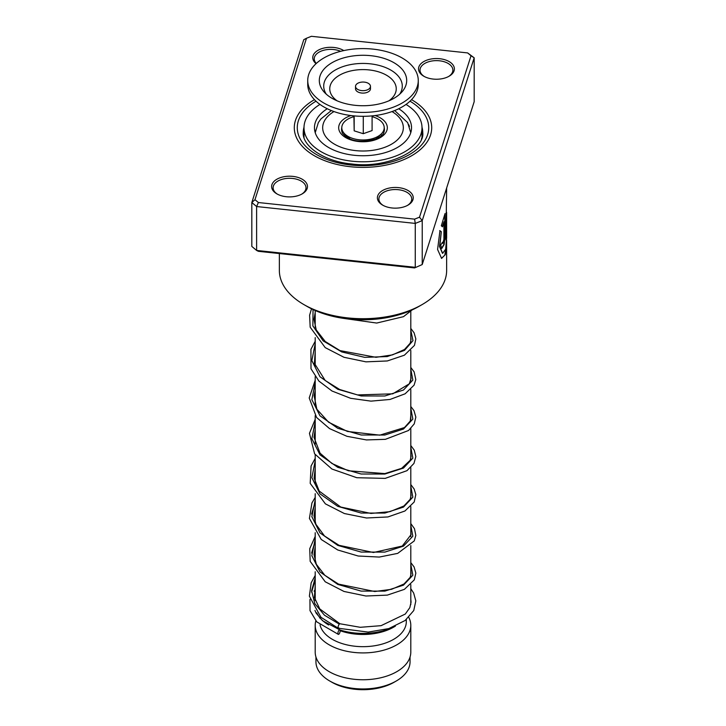 <?xml version="1.0" encoding="UTF-8"?>
<svg xmlns="http://www.w3.org/2000/svg" width="726" height="726" viewBox="0 0 726 726"><rect width="100%" height="100%" fill="white"/><g stroke="black" fill="none" stroke-linecap="round" stroke-linejoin="round"><path stroke-width="1.09" d="M410.054 657.012L410.054 661.785A47.054 27.161 180 0 1 396.269 680.997L394.055 682.277A43.914 25.356 180 0 1 331.945 682.277L329.731 680.997A47.054 27.161 180 0 1 315.946 661.785L315.946 657.012M396.269 680.997A47.054 27.161 180 0 1 329.731 680.997L331.945 682.277M347.337 137.513A15.682 9.057 180 0 1 347.318 137.087L347.318 136.379M344.532 135.508A18.667 10.781 180 0 1 345.004 134.21M395.035 626.284A47.798 27.597 180 0 1 339.95 629.977M395.389 626.13L393.628 627.146A43.315 25.011 180 0 1 340.131 630.703M406.315 619.559L406.315 621.656A43.315 25.011 180 0 1 379.58 644.77A43.315 25.011 180 0 1 332.372 639.343A43.315 25.011 180 0 1 320.039 624.868M408.756 617.345A47.798 27.597 180 0 1 410.798 625.322A47.798 27.597 180 0 1 381.295 650.814A47.798 27.597 180 0 1 329.205 644.833A47.798 27.597 180 0 1 315.202 625.322A47.798 27.597 180 0 1 315.828 620.866M410.798 625.322L410.798 652.148A47.798 27.597 180 0 1 381.295 677.648A47.798 27.597 180 0 1 329.205 671.668A47.798 27.597 180 0 1 315.202 652.148L315.202 625.322M328.642 624.995A47.798 27.597 180 0 1 316.79 612.853M380.996 134.21A18.667 10.781 180 0 1 381.468 135.508M378.682 136.379L378.682 137.087A15.682 9.057 180 0 1 378.663 137.513M356.629 88.617A7.469 4.311 0 0 0 365.024 90.514A7.469 4.311 0 0 0 370.469 86.358A7.469 4.311 0 0 0 369.371 84.107A7.469 4.311 0 0 0 360.976 82.21A7.469 4.311 0 0 0 355.531 86.358A7.469 4.311 0 0 0 356.629 88.617M355.531 86.358L355.531 88.799A7.469 4.311 0 0 0 356.629 91.049A7.469 4.311 0 0 0 365.024 92.946A7.469 4.311 0 0 0 370.469 88.799L370.469 86.358M307.733 80.504L307.733 84.407A55.267 31.908 0 0 0 315.883 101.077A55.267 31.908 0 0 0 378.001 115.116A55.267 31.908 0 0 0 418.267 84.407L418.267 80.504A55.267 31.908 0 0 0 410.117 63.834A55.267 31.908 0 0 0 347.999 49.795A55.267 31.908 0 0 0 307.733 80.504A55.267 31.908 0 0 0 315.883 97.175A55.267 31.908 0 0 0 378.001 111.214A55.267 31.908 0 0 0 418.267 80.504M400.253 67.327A43.696 25.229 0 0 0 341.647 58.497A43.696 25.229 0 0 0 324.077 91.966A43.696 25.229 0 0 0 325.747 93.69A43.696 25.229 0 0 0 364.706 105.715A43.696 25.229 0 0 0 401.923 91.966A43.696 25.229 0 0 0 400.253 67.327M353.907 115.879L354.179 130.843L363.272 133.693L372.093 130.571L372.093 115.879M363.272 133.693L363.272 116.314M354.179 130.843L354.179 115.906M372.093 116.659A21.208 12.242 180 0 1 384.199 127.404A21.208 12.242 180 0 1 381.077 134.129A21.208 12.242 180 0 1 344.923 134.129A21.208 12.242 180 0 1 341.801 128.039A21.208 12.242 180 0 1 353.907 116.659M381.077 134.129L376.367 138.557A15.682 9.057 180 0 1 376.15 138.748M349.85 138.748A15.682 9.057 180 0 1 349.633 138.557L344.923 134.129M408.702 124.6L409.473 126.442M421.951 137.641L421.407 139.12M314.766 130.88L315.148 130.263L315.356 131.306M327.272 108.746A48.542 28.024 0 0 0 314.458 127.722A48.542 28.024 0 0 0 328.669 147.541A48.542 28.024 0 0 0 381.577 153.613A48.542 28.024 0 0 0 411.542 127.722A48.542 28.024 0 0 0 398.728 108.746M319.957 104.426A58.997 34.068 0 0 0 304.003 127.722A58.997 34.068 0 0 0 321.282 151.807A58.997 34.068 0 0 0 385.579 159.194A58.997 34.068 0 0 0 421.997 127.722A58.997 34.068 0 0 0 406.043 104.426M433.204 79.07A17.923 10.345 180 0 1 423.775 76.212A17.923 10.345 180 0 1 420.581 64.079A17.923 10.345 180 0 1 439.702 58.715A17.923 10.345 180 0 1 453.568 65.812A17.923 10.345 180 0 1 449.122 76.212A17.923 10.345 180 0 1 433.204 79.07M448.577 76.511A16.435 9.483 0 0 0 452.879 70.113A16.435 9.483 0 0 0 439.43 60.784A16.435 9.483 0 0 0 420.018 70.113A16.435 9.483 0 0 0 424.329 76.511M392.067 207.981A17.923 10.345 180 0 1 382.638 205.122A17.923 10.345 180 0 1 379.453 192.989A17.923 10.345 180 0 1 398.565 187.626A17.923 10.345 180 0 1 412.432 194.731A17.923 10.345 180 0 1 407.994 205.122A17.923 10.345 180 0 1 392.067 207.981M407.44 205.422A16.435 9.483 0 0 0 411.751 199.024A16.435 9.483 0 0 0 398.293 189.695A16.435 9.483 0 0 0 378.881 199.024A16.435 9.483 0 0 0 383.192 205.422M286.298 196.728A17.923 10.345 180 0 1 276.878 193.869A17.923 10.345 180 0 1 273.684 181.736A17.923 10.345 180 0 1 292.796 176.373A17.923 10.345 180 0 1 306.662 183.478A17.923 10.345 180 0 1 302.225 193.869A17.923 10.345 180 0 1 286.298 196.728M301.671 194.178A16.435 9.483 0 0 0 305.982 187.771A16.435 9.483 0 0 0 292.524 178.442A16.435 9.483 0 0 0 273.121 187.771A16.435 9.483 0 0 0 277.423 194.178M316.082 63.643A17.923 10.345 180 0 1 315.565 52.081A17.923 10.345 180 0 1 333.933 47.462A17.923 10.345 180 0 1 343.797 50.584M340.657 51.319A16.435 9.483 0 0 0 333.661 49.531A16.435 9.483 0 0 0 314.249 58.86A16.435 9.483 0 0 0 316.3 63.443M422.151 304.566L418.984 306.39A79.161 45.702 180 0 1 348.661 319.023A79.161 45.702 180 0 1 307.016 306.39L303.849 304.566A83.644 48.297 0 0 0 347.845 317.906A83.644 48.297 0 0 0 422.151 304.566A83.644 48.297 0 0 0 446.644 270.417L446.617 240.27M350.549 166.735A68.707 39.667 180 0 1 294.293 127.722A68.707 39.667 180 0 1 314.449 99.653A68.707 39.667 180 0 0 294.293 127.722L294.293 127.722A68.707 39.667 180 0 0 350.549 166.735A68.707 39.667 180 0 0 431.707 127.722A68.707 39.667 180 0 1 350.549 166.735M446.644 187.998L445.9 239.916A83.644 48.297 0 0 0 446.426 236.957L446.626 212.419L446.644 237.574L445.664 249.227L442.624 253.365L439.765 246.531L441.317 231.73L439.956 230.696L437.578 249.463L441.589 258.402L445.337 254.572L446.644 242.829M443.904 221.748L443.904 239.435L442.76 243.41L442.443 242.284A83.644 48.297 0 0 1 440.682 245.079L441.771 248.455L444.121 244.589L445.056 236.54L445.056 213.526L441.308 225.777L442.515 226.766L443.904 221.748L442.234 226.721M254.98 199.686L251.822 202.518L251.822 246.423L256.614 250.443L415.263 267.313L415.263 223.408L256.614 206.538L251.822 202.518L303.777 39.685L306.49 38.26L254.98 199.686L258.374 202.527L414.591 219.143L419.51 217.183L471.02 55.757L467.626 52.916L311.409 36.3L306.49 38.26M414.591 267.93L422.223 264.545L414.591 267.93L258.374 251.314L256.614 250.443L256.614 206.538L258.374 202.527M467.626 52.916L474.178 57.808L422.223 220.64L415.263 223.408L414.591 219.143M419.51 217.183L422.223 220.64L422.223 264.545L474.178 101.713L474.178 57.808L471.02 55.757M411.551 99.653A68.707 39.667 180 0 1 431.707 127.722A68.707 39.667 180 0 0 411.551 99.653M279.356 253.546L279.356 270.417A83.644 48.297 0 0 0 303.849 304.566M442.633 243.31L442.188 242.729M441.635 248.41L443.885 244.317L444.766 236.513L444.766 214.515M441.453 258.374L444.829 255.144L446.308 245.415M445.9 238.464A83.345 48.125 0 0 0 446.127 236.948L446.426 236.957M446.127 236.948L446.426 212.963M446.127 212.954L446.626 212.419M442.488 253.329L439.493 246.468L441.317 231.73M441.036 231.667L439.675 230.632M338.851 627.881C337.663 628.072 337.781 626.81 339.214 624.088L339.904 623.761M339.033 634.034A2.387 0.898 106.7 0 0 340.067 631.602A2.387 0.898 106.7 0 0 339.741 629.805A2.387 0.898 106.7 0 0 339.033 630.132A2.387 0.898 106.7 0 0 337.998 632.573A2.387 0.898 106.7 0 0 338.325 634.37A2.387 0.898 106.7 0 0 339.033 634.034M410.798 588.686L413.666 593.051L415.826 600.892L413.766 610.521L405.144 620.485L388.827 628.58L368.191 632.092L338.207 628.235L320.956 617.272L309.376 596.2L311.173 582.815L315.202 575.446M311.608 592.135L315.202 579.892L311.608 592.135M311.617 553.103L315.202 540.87L311.617 553.103M311.608 514.053L315.202 501.838L311.608 514.053M384.208 127.64A21.444 12.378 180 0 1 383.963 132.068C382.529 140.009 358.263 144.91 347.309 137.495C343.879 135.136 342.118 133.33 342.037 132.068A21.444 12.378 180 0 1 341.792 127.64M375.088 115.543A24.312 14.03 180 0 1 380.188 117.794A24.312 14.03 180 0 1 380.188 137.65A24.312 14.03 180 0 1 345.812 137.65A24.312 14.03 180 0 1 350.912 115.543M333.969 111.559A40.329 23.286 0 0 0 334.486 144.184A40.329 23.286 0 0 0 391.26 144.338A40.329 23.286 0 0 0 392.031 111.559M399.708 94.189A39.286 22.678 0 0 0 396.496 74.261A39.286 22.678 0 0 0 345.667 65.757A39.286 22.678 0 0 0 326.292 94.189M388.964 100.796A33.251 19.203 0 0 0 391.35 78.771A33.251 19.203 0 0 0 345.621 72.428A33.251 19.203 0 0 0 334.65 98.827A33.251 19.203 0 0 0 337.036 100.796M304.012 127.132A59.75 34.494 0 0 0 303.25 132.604C302.034 145.309 322.997 161.408 351.729 163.976C388.337 168.958 425.164 149.266 422.75 132.604A59.75 34.494 0 0 0 421.988 127.132M409.999 101.195A65.721 37.943 180 0 1 421.007 145.563A65.721 37.943 180 0 1 351.094 165.038A65.721 37.943 180 0 1 300.355 139.201A65.721 37.943 180 0 1 316.001 101.195M339.214 624.088L324.458 615.203L314.83 603.678L311.599 590.773L315.202 577.914M410.798 564.256L412.84 575.219L403.484 585.156L384.853 591.118L361.158 591.1L337.772 584.412L319.994 571.907L311.853 555.735L315.202 538.892M410.798 525.234L412.84 536.196L403.484 546.124L384.853 552.096L361.158 552.069L337.772 545.389L319.994 532.884L311.862 516.712L315.202 499.86M410.798 486.211L412.84 497.174L403.484 507.093L384.853 513.064L361.158 513.046L337.772 506.358L319.994 493.852L311.862 477.681L315.202 460.838M410.798 447.18L412.84 458.142L403.484 468.07L384.853 474.042L361.149 474.014L337.772 467.335L319.994 454.83L311.853 438.658L315.202 421.806M410.798 408.148L412.84 419.111L403.484 429.039L384.853 435.01L361.149 434.992L337.772 428.304L319.994 415.798L311.853 399.627L315.202 382.774M410.798 369.126L412.84 380.088L403.493 390.016L384.853 395.988L361.158 395.96L337.772 389.281L319.994 376.776L311.853 360.604L315.202 343.752M410.798 330.094L412.976 340.657L404.527 350.368L387.23 356.566L364.724 357.355L341.764 351.947L323.17 340.893L312.87 325.901L313.033 309.521M410.771 132.713L407.676 122.63L394.672 110.561M410.798 311.409L410.798 341.547M410.798 350.44L410.798 380.578M410.798 389.463L410.798 419.601M410.798 428.494L410.798 458.623M410.798 467.517L410.798 497.655M410.798 506.548L410.798 536.686M410.798 545.58L410.798 575.709M410.798 584.602L410.798 604.595M319.685 617.472L319.685 618.007M315.202 310.51L315.202 327.308M315.202 337.599L315.202 366.331M315.202 376.622L315.202 405.353M315.202 415.653L315.202 444.385M315.202 454.676L315.202 483.407M315.202 493.707L315.202 522.439M315.202 532.73L315.202 561.47M315.202 571.761L315.202 600.493M331.328 110.561L320.928 118.937L318.333 122.612L315.229 132.713M421.997 127.722L421.997 137.477M304.003 127.722L304.003 137.477M304.003 131.833A5.971 5.971 0 0 0 304.003 136.17M315.265 132.205A5.971 5.971 0 0 0 314.821 131.161M446.345 212.409L446.345 208.852M315.202 312.543L313.995 319.277L316.237 329.931L325.248 341.51L339.977 350.594L375.977 357.31L392.412 354.905L404.509 349.487L410.217 343.171L411.07 339.423L410.798 337.327M315.202 351.575L314.403 363.318L325.184 380.478L339.641 389.481L357.51 394.926L392.775 393.828L409.319 383.791L411.07 378.346L410.798 376.358M315.202 390.606L314.104 395.688L316.835 409.192L328.606 422.223L347.382 431.435L379.798 435.155L404.491 427.55L410.317 420.998L410.798 415.39M315.202 429.629L313.986 437.297L320.066 453.196L331.973 463.506L348.398 470.775L384.844 473.597L401.641 468.343L410.217 460.257L411.07 456.491L410.798 454.412M315.202 468.66L314.077 478.098L319.186 491.057L340.73 507.029L370.995 513.436L389.88 511.667L403.91 505.995L410.208 499.288L411.07 495.522L410.798 493.435M315.202 507.683L313.995 515.796L315.864 524.217L324.504 535.979L339.042 545.317L373.445 552.495L402.268 546.043L411.07 534.617L410.798 532.467M315.202 546.714L313.995 554.691L316.327 564.274L324.821 575.291L338.543 584.112L374.743 591.508L391.532 589.312L404.037 583.976L410.235 577.288L411.07 573.74L410.798 571.489M315.202 585.737L314.412 597.507L319.776 608.933L339.886 623.743M339.859 623.743L360.259 627.3L381.086 625.667L405.299 614.042L409.818 607.662L411.07 602.153L410.798 599.177M315.202 598.768L314.912 599.549M314.957 610.439L316.155 613.134L322.58 620.757L339.741 629.805M315.202 589.721L314.068 591.155M309.948 599.44L310.011 610.657L316.754 621.864L338.325 634.37M344.868 318.569L376.685 323.052L403.475 316.672L412.177 309.893M311.518 308.795L309.612 315.211L310.174 327.19L325.221 347.618L343.997 357.292L365.949 361.847L387.303 360.958L404.382 355.205L414.464 345.376L415.844 338.96L414.092 332.789L410.798 328.442M315.202 341.284L310.919 349.342L311 368.781L318.886 381.068L332.009 391.015L350.613 398.302L370.932 401.133L390.007 399.454L405.126 393.801L414.083 385.152L415.798 379.607L414.129 371.875L410.798 367.465M315.202 380.306L309.203 397.957L316.581 417.477L329.55 428.603L346.937 436.308L366.43 439.929L385.388 439.33L408.566 430.482L414.237 423.884L415.844 417.114L413.965 410.607L410.798 406.496M315.202 419.338L309.448 433.34L314.612 453.832L331.936 469.032L356.793 477.717L385.161 478.389L406.968 470.684L413.947 463.433L415.853 456.609L414.256 450.165L410.798 445.519M315.202 458.36L311.073 466.001L310.202 483.38L325.384 503.853L344.369 513.536L366.521 517.992L387.947 516.948L404.945 510.995L414.219 501.965L415.816 494.56L414.165 489.034L410.798 484.551M315.202 497.392L311.935 502.973L309.412 518.428L321.255 539.491L337.762 549.99L358.172 556.016L379.271 557.069L397.712 553.375L414.265 540.906L415.826 535.398L414.473 528.664L410.798 523.573M315.202 536.423L309.739 548.702L310.174 561.352L325.221 581.78L343.988 591.454L365.949 596.01L387.294 595.12L404.382 589.367L414.292 579.874L415.844 573.123L414.092 566.952L410.798 562.605"/></g></svg>
